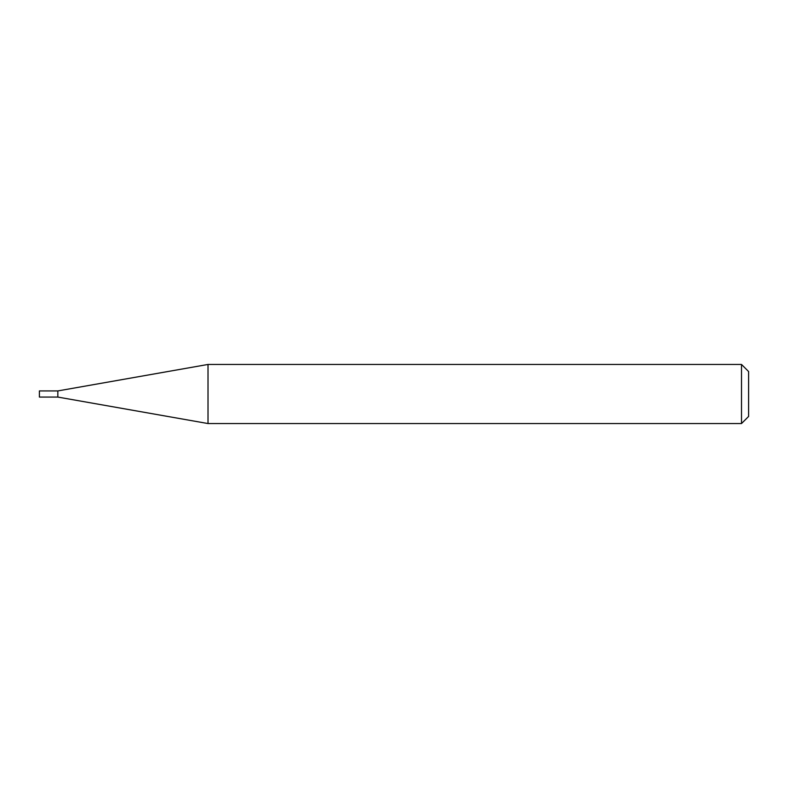 <?xml version="1.0" encoding="UTF-8"?>
<svg xmlns="http://www.w3.org/2000/svg" width="788" height="788" viewBox="0 0 788 788"><rect width="100%" height="100%" fill="white"/><g stroke="black" fill="none" stroke-linecap="round" stroke-linejoin="round"><path stroke-width="1.18" d="M57.839 397.073L57.839 390.927L208.012 364.45L208.012 423.55L57.839 397.073L39.4 397.073L39.4 390.927L57.839 390.927M741.508 364.45L748.6 371.542L748.6 416.458L741.508 423.55L741.508 364.45L208.012 364.45M741.508 423.55L208.012 423.55"/></g></svg>
